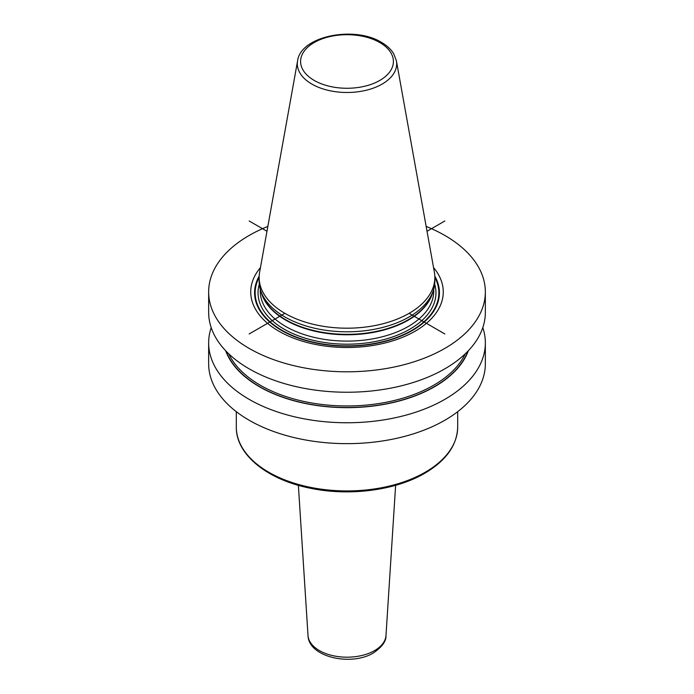 <?xml version="1.0" encoding="UTF-8"?>
<svg xmlns="http://www.w3.org/2000/svg" width="694" height="694" viewBox="0 0 694 694"><rect width="100%" height="100%" fill="white"/><g stroke="black" fill="none" stroke-linecap="round" stroke-linejoin="round"><path stroke-width="1.04" d="M426.151 226.418A138.349 79.879 180 0 1 444.828 235.448A138.349 79.879 0 0 1 485.349 291.931A138.349 79.879 0 0 1 399.944 365.721A138.349 79.879 0 0 1 249.172 348.405A138.349 79.879 180 0 1 208.651 291.931A138.349 79.879 180 0 1 267.849 226.418M485.349 291.931L485.349 312.361A138.349 79.879 180 0 1 399.944 386.159A138.349 79.879 180 0 1 249.172 368.844A138.349 79.879 180 0 1 208.651 312.361L208.651 291.931M482.798 327.629A138.349 79.879 180 0 1 485.349 342.888L485.349 363.769A138.349 79.879 0 0 1 399.944 437.567A138.349 79.879 0 0 1 249.172 420.252A138.349 79.879 180 0 1 208.651 363.769L208.651 342.888A138.349 79.879 180 0 1 211.202 327.629M485.349 342.888A138.349 79.879 180 0 1 399.944 416.678A138.349 79.879 180 0 1 249.172 399.371A138.349 79.879 180 0 1 208.651 342.888M260.45 267.598A96.266 55.581 0 0 0 278.927 331.229A96.266 55.581 0 0 0 402.876 337.189A96.266 55.581 0 0 0 433.55 267.598M260.736 290.691L261.751 293.727A86.819 50.124 180 0 0 285.607 319.674A86.819 50.124 0 0 0 372.444 332.148A86.819 50.124 0 0 0 432.249 293.727L433.264 290.691A87.852 50.723 0 0 1 372.739 329.581A87.852 50.723 0 0 1 284.878 316.95A87.852 50.723 180 0 1 260.736 290.691A87.852 50.723 180 0 1 259.148 281.087L259.148 277.47A87.852 50.723 0 0 0 284.878 313.332A87.852 50.723 0 0 0 380.616 324.332A87.852 50.723 0 0 0 434.852 277.47A87.852 50.723 0 0 0 434.383 272.239L396.413 60.846L393.741 53.82C391.043 49.361 386.957 45.544 381.466 42.377C354.495 25.522 300.597 35.984 297.587 60.846A49.673 28.68 0 0 0 311.875 84.087A49.673 28.68 0 0 0 368.358 89.7A49.673 28.68 0 0 0 396.413 60.846M433.264 290.691A87.852 50.723 0 0 0 434.852 281.087L434.852 277.47M297.587 60.846L259.617 272.239A87.852 50.723 0 0 0 259.148 277.47M225.68 350.756A123.948 71.56 180 0 0 259.356 386.697A123.948 71.56 0 0 0 382.385 404.68A123.948 71.56 0 0 0 468.32 350.756M249.163 220.987L266.973 231.267M409.122 313.332L444.837 333.953M444.828 220.987L427.027 231.267M284.878 313.332L249.172 333.953M259.174 276.151A92.415 53.36 180 0 0 281.651 330.5A92.415 53.36 0 0 0 395.389 338.23A92.415 53.36 0 0 0 434.826 276.151M434.852 277.366A91.842 53.03 0 0 1 394.27 338.299A91.842 53.03 0 0 1 282.059 330.327A91.842 53.03 180 0 1 259.148 277.366M259.313 284.184A88.962 51.356 180 0 0 284.098 329.147A88.962 51.356 0 0 0 387.868 338.455A88.962 51.356 0 0 0 434.687 284.184M260.25 289.112L260.25 291.029A86.75 50.081 180 0 0 285.659 326.44A86.75 50.081 0 0 0 380.199 337.293A86.75 50.081 0 0 0 433.75 291.029L433.75 289.112M432.796 292.087A86.75 50.081 0 0 1 374.17 332.252A86.75 50.081 0 0 1 285.659 320.108A86.75 50.081 180 0 1 261.204 292.087M379.8 42.542A46.394 26.78 0 0 0 314.2 42.542A46.394 26.78 0 0 0 314.2 80.426A46.394 26.78 0 0 0 379.8 80.426A46.394 26.78 0 0 0 379.8 42.542M226.123 351.216A123.688 71.413 180 0 0 259.539 386.593A123.688 71.413 0 0 0 381.9 404.602A123.688 71.413 0 0 0 467.877 351.216M228.742 353.819A122.578 70.771 180 0 0 260.328 385.239A122.578 70.771 0 0 0 465.258 353.819M236.316 427.036A110.684 63.9 0 0 0 304.649 486.069A110.684 63.9 0 0 0 425.266 472.215A110.684 63.9 180 0 0 457.684 427.036C457.12 445.218 446.155 460.616 424.806 473.23C395.589 490.458 349.16 496.479 310.166 488.194C267.095 479.71 235.804 454.431 236.316 427.036L236.316 411.698M385.985 635.504C386.289 641.152 382.116 646.947 373.441 652.898C351.485 666.492 308.544 657.296 308.015 635.504A39.011 22.52 0 0 0 332.738 655.63A39.011 22.52 0 0 0 374.587 650.599A39.011 22.52 180 0 0 385.985 635.504L395.632 485.306M457.684 411.698L457.684 427.036M308.015 635.504L298.368 485.306"/></g></svg>
